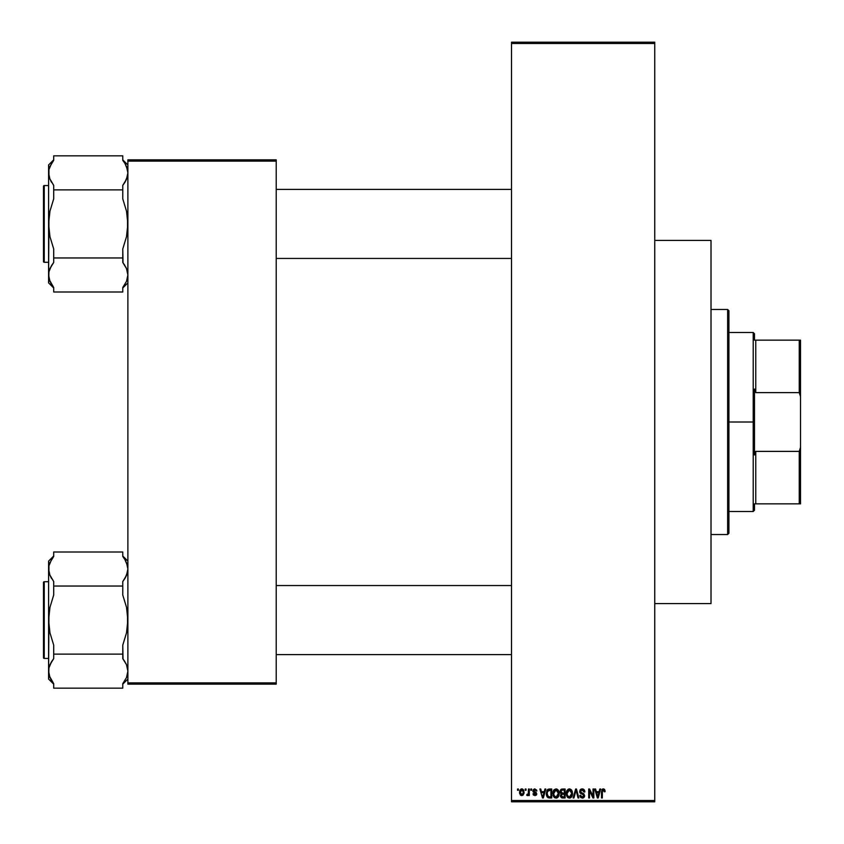<?xml version="1.0" encoding="UTF-8"?>
<svg xmlns="http://www.w3.org/2000/svg" width="844" height="844" viewBox="0 0 844 844"><rect width="100%" height="100%" fill="white"/><g stroke="black" fill="none" stroke-linecap="round" stroke-linejoin="round"><path stroke-width="1.27" d="M511.517 43.477L511.517 800.523L654.744 800.523L654.744 43.477L511.517 43.477L511.517 42.2L654.744 42.2L654.744 43.477L654.744 42.2L511.517 42.2L511.517 801.8L654.744 801.8L654.744 43.477L511.517 43.477M525.232 790.29L525.232 789.013L526.044 789.013L526.044 790.29L525.232 790.29L526.044 790.29L526.044 789.013L525.232 789.013L526.044 789.013L526.044 790.29L525.232 790.29L525.232 789.013L525.232 790.29M528.492 794.478L527.521 795.639L528.492 794.478L527.521 795.639L526.74 795.291L526.972 794.362L528.281 793.887L528.492 789.013L529.304 789.013L529.304 795.523L528.492 795.523L528.492 794.478L527.711 795.607L526.74 795.291L526.972 794.362L526.74 795.291L527.521 795.639L528.492 794.478L528.492 795.523L529.304 795.523L529.304 789.013L528.492 789.013L529.304 789.013L529.304 795.523L528.492 795.523M530.813 790.29L530.813 789.013L531.625 789.013L531.625 790.29L530.813 790.29L531.625 790.29L531.625 789.013L530.813 789.013L531.625 789.013L531.625 790.29L530.813 790.29L530.813 789.013L530.813 790.29M533.06 794.025L533.841 793.666L534.874 794.71L535.908 794.098L533.007 791.746L533.186 789.826L534.474 788.929L536.594 789.984L536.858 790.986L534.822 789.826L533.724 790.997L536.14 792.41L536.71 794.151L535.096 795.628L533.176 794.499L533.018 793.782L533.841 793.666L533.018 793.782L534.906 795.639L536.742 793.782L533.925 791.429L534.822 789.826L536.858 790.986L534.874 788.897L532.902 790.997L535.929 793.919L534.874 794.71L533.872 793.866M544.96 789.013L544.253 791.683L544.96 789.013L545.815 789.013L543.336 797.96L542.481 797.96L539.886 789.013L540.73 789.013L541.437 791.683L544.253 791.683L541.437 791.683L540.73 789.013L539.886 789.013L542.481 797.96L543.336 797.96L545.815 789.013L544.96 789.013L545.815 789.013L543.336 797.96L542.481 797.96L539.886 789.013L540.73 789.013M556.745 788.982L558.517 790.533L559.182 793.371L558.549 796.43L556.818 797.97L554.909 797.823L553.558 796.472L553.073 791.809L554.149 789.71L556.038 788.897L553.706 790.269L552.904 793.476L556.038 798.076L559.182 793.371L558.38 790.3L556.038 788.897L553.917 789.973M569.763 788.918L571.747 790.3L572.548 793.371L571.915 796.43L569.795 798.055L567.696 797.443L566.577 795.66L566.968 790.448L569.405 788.897L567.084 790.269L566.271 793.476L569.405 798.076L572.548 793.371L571.747 790.3L569.405 788.897L568.075 789.256M601.498 791.64L602.848 788.961L604.367 789.245L605.011 790.575L605.095 791.683L604.283 791.799L603.724 790.058L602.426 790.617L602.31 797.96L601.498 797.96L601.498 791.883L601.498 797.96L602.31 797.96L602.426 790.617L603.302 789.942L604.283 791.799L605.095 791.683L604.61 789.53L603.344 788.897L601.498 791.883L601.498 797.96L602.31 797.96M599.831 789.013L599.124 791.683L599.831 789.013L600.685 789.013L598.206 797.96L597.352 797.96L594.756 789.013L595.6 789.013L596.307 791.683L599.124 791.683L596.307 791.683L595.6 789.013L594.756 789.013L597.352 797.96L598.206 797.96L600.685 789.013L599.831 789.013L600.685 789.013L598.206 797.96L597.352 797.96L594.756 789.013L595.6 789.013M593.005 789.013L593.005 796.177L593.005 789.013L593.828 789.013L593.828 797.96L592.952 797.96L589.523 790.786L589.523 797.96L588.711 797.96L588.711 789.013L589.576 789.013L593.005 796.177L589.576 789.013L588.711 789.013L588.711 797.96L589.523 797.96L589.523 790.786L592.952 797.96L593.828 797.96L593.828 789.013L593.005 789.013L593.828 789.013L593.828 797.96L592.952 797.96M579.891 795.66L580.683 795.291L581.959 797.01L583.721 796.177L583.51 794.615L580.588 793.455L579.701 792.136L580.028 790.026L581.917 788.908L584.185 789.794L584.871 791.915L584.059 792.031L583.531 790.554L582.107 789.942L580.714 790.575L580.609 792.178L583.89 793.824L584.607 796.103L582.56 798.076L580.883 797.654L580.028 796.409L579.87 795.407L580.683 795.291L579.87 795.407L582.318 798.076L584.639 795.628L580.45 791.472L582.107 789.942L584.059 792.031L584.871 791.915L582.181 788.897L579.638 791.493L580.872 793.624L583.573 794.689L583.826 795.597L582.297 797.031L580.725 795.618M575.924 790.765L573.941 797.96L573.087 797.96L575.65 789.013L576.441 789.013L578.857 797.96L578.013 797.96L576.093 790.058L573.941 797.96L573.087 797.96L573.941 797.96L576.093 790.058L578.013 797.96L578.857 797.96L576.441 789.013L575.65 789.013L576.441 789.013L578.857 797.96L578.013 797.96L576.42 791.472M562.589 789.013L560.11 791.64L561.218 793.835L560.342 795.713L562.579 797.96L560.49 796.599L561.218 793.835L560.163 792.284L560.437 790.142L561.566 789.14L565.111 789.013L565.111 797.96L562.579 797.96L565.111 797.96L565.111 789.013L562.589 789.013L565.111 789.013L565.111 797.96L562.347 797.96M549.455 797.96L547.197 797.063L546.279 793.845L547.049 790.174L549.159 789.013L551.744 789.013L551.744 797.96L549.455 797.96L551.744 797.96L551.744 789.013L549.349 789.013L551.744 789.013L551.744 797.96L549.18 797.96M519.535 792.337L520.875 789.119L522.362 788.971L523.628 790.058L523.976 793.402L522.879 795.322L520.748 795.322L519.63 793.444L519.535 792.337L521.803 795.639L524.071 792.263L521.803 788.897L519.535 792.337M517.562 790.29L517.562 789.013L518.374 789.013L518.374 790.29L517.562 790.29L518.374 790.29L518.374 789.013L517.562 789.013L518.374 789.013L518.374 790.29L517.562 790.29L517.562 789.013L517.562 790.29M127.877 159.854L276.22 159.854L276.22 161.13L127.877 161.13L127.877 682.87L276.22 682.87L276.22 159.854L127.877 159.854L127.877 161.13L127.877 159.854M127.877 684.146L276.22 684.146L276.22 161.13L127.877 161.13L127.877 684.146L127.877 682.87L276.22 682.87L276.22 684.146L127.877 684.146M511.517 801.8L511.517 800.523L654.744 800.523L654.744 801.8L511.517 801.8M605.095 791.683L604.272 791.514M604.283 791.799L603.302 789.942L602.31 791.82M603.376 789.942L602.426 790.617L603.154 789.952M601.783 789.931L602.384 789.172M603.523 788.908L604.61 789.53M598.09 795.333L598.85 792.727L598.09 795.333M597.383 795.649L596.581 792.727L598.85 792.727L596.581 792.727L597.499 796.103M589.523 797.96L588.711 797.96L588.711 789.013L589.576 789.013M582.708 788.94L583.542 789.235M584.459 790.195L584.818 791.271M584.871 791.915L584.059 792.031L583.531 790.554M582.508 789.973L581.78 789.963M580.45 791.472L580.609 792.168M582.181 793.075L581.126 792.674M584.491 796.588L584.027 797.369M583.426 797.844L582.793 798.044M581.674 796.936L582.592 797.021M583.721 796.177L583.162 796.841M583.605 796.409L583.573 794.689L581.748 793.94M583.826 795.597L582.286 794.088L583.573 794.689M579.923 792.748L579.638 791.493M580.334 789.615L581.105 789.087M575.65 789.013L573.087 797.96L575.65 789.013M572.359 791.735L571.747 790.3M572.517 794.193L572.422 794.911M571.915 796.43L572.422 794.942M571.905 796.451L571.188 797.38M570.882 797.622L569.795 798.055M567.938 797.622L568.518 797.918M567.179 796.863L566.345 794.637M566.313 792.6L566.693 791.007M566.472 791.693L566.693 791.018M569.784 788.918L571.304 789.72M569.236 797.021L570.544 796.673M567.949 796.367L569.067 797.01M567.495 795.681L569.394 797.031L567.432 795.533L567.084 793.508L567.432 795.533L567.084 793.508L569.415 789.942L567.537 791.197L567.084 793.508L567.358 791.619M569.267 789.952L570.491 790.279L569.415 789.942L571.736 793.36L571.314 795.744L571.736 793.36L569.552 797.031M571.715 792.78L570.723 790.459M571.472 791.63L570.924 790.67M562.125 797.939L561.207 797.612M560.933 793.666L560.353 792.917M560.279 790.501L560.796 789.625M561.102 789.362L561.798 789.087M560.922 791.63L561.091 790.765L561.028 792.305L562.684 793.202L560.922 791.63L561.724 790.174L560.943 791.967M561.513 796.599L562.874 796.915L561.165 795.375L561.893 796.831M561.165 795.375L561.323 794.805M562.769 794.246L564.298 794.246L564.298 796.915L562.874 796.915L564.298 796.915L564.298 794.246L561.914 794.331L561.176 795.881M561.735 794.404L561.154 795.565M561.935 790.111L564.298 790.058L564.298 793.202L562.684 793.202L564.298 793.202L564.298 790.058L561.724 790.174M558.992 791.746L558.38 790.3M559.15 794.151L559.055 794.911M558.538 796.451L558.095 797.084M557.831 797.369L557.124 797.844M557.114 797.854L556.439 798.055M554.318 797.422L555.141 797.918M553.949 797.053L553.516 796.377M553.105 791.693L553.316 791.018M556.755 788.992L557.937 789.72M553.495 790.628L553.073 791.809M553.042 795.016L553.558 796.472M555.869 797.021L557.177 796.673M554.571 796.367L555.7 797.01M554.128 795.681L556.027 797.031L554.065 795.533L553.717 793.508L554.065 795.533L553.717 793.508L556.048 789.942L554.17 791.197L553.717 793.508L553.981 791.619M555.901 789.952L557.124 790.279L556.048 789.942L558.369 793.36L557.947 795.744L558.369 793.36L556.185 797.031M558.338 792.78L557.346 790.459M558.106 791.63L557.546 790.67M546.279 793.845L548.167 797.802M546.29 794.151L546.638 795.987M549.349 789.013L546.279 793.539M547.408 789.72L548.199 789.193M547.239 795.08L547.566 795.966M547.925 790.522L547.418 791.366L550.921 790.058L550.921 796.915L548.326 796.736L547.091 793.55L547.302 791.735M548.98 790.089L548.072 790.406M547.461 795.744L548.326 796.736L550.921 796.915L550.921 790.058L549.296 790.058M547.672 796.135L549.486 796.915M547.714 790.775L547.102 793.993M543.219 795.333L543.979 792.727L543.219 795.333M542.85 797.031L542.386 795.196L542.924 796.599M542.386 795.196L542.629 796.103M541.711 792.727L543.979 792.727L541.711 792.727M536.858 790.986L534.41 789.879M535.075 789.847L533.724 790.839L534.737 791.788L533.925 791.429M534.822 789.826L533.724 790.997M533.735 790.628L534.03 790.079M536.721 794.141L536.425 794.911M536.246 795.132L536.626 794.51M533.176 794.499L533.598 795.175M534.674 794.689L533.841 793.666L535.064 794.7M535.908 794.098L534.874 794.71L535.929 793.919L534.737 793.001L535.729 793.423M535.929 793.919L535.666 793.371M527.12 794.404L528.333 793.719L527.563 794.478L528.333 793.719L528.492 789.013M527.563 794.478L528.281 793.887M522.098 788.918L522.626 789.077M524.061 792.548L524.061 791.978M520.959 795.449L520.337 794.974M519.619 791.187L520.062 789.921M520.896 789.108L521.508 788.918M521.064 790.1L520.358 791.883L520.759 794.088M523.206 793.054L521.824 794.71L522.805 794.151L523.248 791.872L522.795 790.374L521.581 789.847L523.248 791.872M520.611 793.824L521.824 794.71L520.347 792.273L521.982 789.836M523.196 791.44L523.058 790.87M597.594 796.472L597.985 795.755M547.418 791.366L547.102 792.991M520.358 791.883L520.368 792.664M522.805 794.151L523.132 793.434M522.795 790.374L522.172 789.889M754.483 340.153L754.483 333.76L754.483 340.153L755.76 340.153L754.483 340.153M755.76 392.618L755.76 340.153L755.76 392.618L799.247 392.618L800.523 396.648L800.523 447.352L799.247 451.382L755.76 451.382L754.483 454.979L754.483 389.021L755.76 392.618L799.247 392.618L799.247 340.153L755.76 340.153L799.247 340.153L799.247 392.618L800.523 396.648L800.523 503.847L800.523 447.352L799.247 451.382L755.76 451.382L754.483 454.979L754.483 422L753.207 422L754.483 422L754.483 389.021L755.76 392.618M728.91 332.483L753.207 332.483L753.207 422L753.207 332.483L754.483 333.76M728.91 422L753.207 422L728.91 422L728.91 533.25L728.91 310.75L727.634 309.463L727.634 534.537L728.91 533.25L727.634 534.537L727.634 309.463L711.007 309.463L727.634 309.463L728.91 310.75L728.91 422M754.483 503.847L754.483 510.24L754.483 503.847L755.76 503.847L755.76 451.382L755.76 503.847L800.523 503.847L799.247 503.847L799.247 451.382L799.247 503.847L754.483 503.847M728.91 511.517L753.207 511.517L753.207 422L753.207 511.517L754.483 510.24M800.523 340.153L799.247 340.153L800.523 340.153L800.523 396.648L800.523 340.153M711.007 534.537L727.634 534.537L711.007 534.537M654.744 603.587L711.007 603.587L711.007 240.413L654.744 240.413L711.007 240.413L711.007 603.587L654.744 603.587M276.22 258.443L511.517 258.443L276.22 258.443M511.517 189.394L276.22 189.394L511.517 189.394M127.528 169.623L127.877 172.851L126.516 166.479L127.877 172.851L127.528 176.09L124.901 182.336L126.505 179.255L122.76 185.395L126.505 179.255L127.877 172.851L127.528 169.633L124.891 163.356L127.054 167.914M122.76 160.307L124.891 163.356L122.76 160.307L122.76 155.834L53.71 155.834L122.76 155.834L122.76 160.307M127.877 164.949L122.76 159.843L127.877 164.949M48.952 278.214L48.593 274.975L48.593 282.877L53.71 287.994L48.593 282.877L48.941 271.757L49.954 268.603L53.71 262.431L53.71 257.958L122.76 257.958L122.76 262.431L126.505 268.582L127.877 274.975L126.516 281.358L122.76 287.519L122.76 292.003L53.71 292.003L53.71 287.519L49.965 281.379L48.593 274.975L49.954 281.358L48.593 274.975L48.941 271.747L51.568 265.491L49.965 268.582L53.71 262.431L51.579 265.48L53.71 262.431L53.71 249.001L49.954 236.668L48.593 223.913L49.965 211.105L53.71 198.825L53.71 185.395L49.965 179.255L48.952 176.09L49.954 179.234L48.593 172.851L48.941 176.069L48.941 169.633L49.954 166.479L53.71 160.307L53.71 155.834L53.71 160.307L51.568 163.367L53.71 160.307M44.247 262.284L44.247 185.553A0.77 0.77 0 0 0 43.477 186.324L43.477 261.513A0.77 0.77 0 0 0 44.247 262.284L48.593 262.284L44.247 262.284A0.77 0.77 0 0 1 43.477 261.513L43.477 186.324A0.77 0.77 0 0 1 44.247 185.553L44.247 262.284M48.593 185.553L44.247 185.553L48.593 185.553M127.877 275.155L126.516 281.358L122.76 287.519L122.76 292.003L53.71 292.003L53.71 287.519L49.416 279.923M127.877 274.975L126.505 268.582L127.877 274.975L127.528 271.757M51.568 284.46L50.767 283.056M123.024 262.779L122.76 249.001L126.505 236.721L127.877 223.913L126.516 211.169L122.76 198.825L122.76 185.395L124.891 182.357L122.76 185.395L122.76 189.879L53.71 189.879L122.76 189.879L122.76 198.825L126.516 211.169L127.528 217.488L127.528 230.391L126.505 236.721L122.76 249.001L122.76 257.958L53.71 257.958L53.71 249.001L49.954 236.668L48.593 223.913L48.593 274.975L48.952 217.446L49.965 211.105L53.71 198.825L53.71 185.395L49.68 178.527M53.71 159.843L48.593 164.949L48.593 223.913L48.593 172.851L48.941 169.633L51.568 163.367M48.593 164.949L48.941 176.069M50.756 180.911L51.568 182.336M49.269 270.502L48.952 271.747M125.703 164.77L124.901 163.367M127.201 177.335L127.518 176.111M125.714 266.926L126.8 269.31M122.76 262.431L124.891 265.48M511.517 585.557L276.22 585.557L511.517 585.557M276.22 654.606L511.517 654.606L276.22 654.606M127.528 565.786L127.877 569.025L126.516 562.642L127.877 569.025L127.528 572.253L124.901 578.509L126.505 575.418L122.76 581.569L126.505 575.418L127.877 569.025L127.528 565.807L124.891 559.519L127.054 564.077M122.76 556.481L124.891 559.519L122.76 556.481L122.76 551.997L53.71 551.997L122.76 551.997L122.76 556.481M127.877 561.123L122.76 556.006L127.877 561.123M48.952 674.377L48.593 671.149L48.593 679.051L53.71 684.157L48.593 679.051L48.941 667.931L49.954 664.766L53.71 658.605L53.71 654.121L122.76 654.121L122.76 658.605L126.505 664.745L127.877 671.149L126.516 677.521L122.76 683.693L122.76 688.166L53.71 688.166L53.71 683.693L49.965 677.542L48.593 671.149L49.954 677.521L48.593 671.149L48.941 667.92L51.568 661.664L49.965 664.745L53.71 658.605L51.579 661.643L53.71 658.605L53.71 645.175L49.954 632.831L48.593 620.087L49.965 607.279L53.71 594.999L53.71 581.569L49.965 575.418L48.952 572.253L49.954 575.397L48.593 569.025L48.941 572.243L48.941 565.807L49.954 562.642L53.71 556.481L53.71 551.997L53.71 556.481L51.568 559.54L53.71 556.481M44.247 658.447L44.247 581.716A0.77 0.77 0 0 0 43.477 582.487L43.477 657.676A0.77 0.77 0 0 0 44.247 658.447L48.593 658.447L44.247 658.447A0.77 0.77 0 0 1 43.477 657.676L43.477 582.487A0.77 0.77 0 0 1 44.247 581.716L44.247 658.447M48.593 581.716L44.247 581.716L48.593 581.716M127.877 671.328L126.516 677.521L122.76 683.693L122.76 688.166L53.71 688.166L53.71 683.693L49.416 676.086M127.877 671.149L126.505 664.745L127.877 671.149L127.528 667.931M51.568 680.633L50.767 679.23M123.024 658.942L122.76 645.175L126.505 632.894L127.877 620.087L126.516 607.332L122.76 594.999L122.76 581.569L124.891 578.52L122.76 581.569L122.76 586.042L53.71 586.042L122.76 586.042L122.76 594.999L126.516 607.332L127.528 613.651L127.528 626.554L126.505 632.894L122.76 645.175L122.76 654.121L53.71 654.121L53.71 645.175L49.954 632.831L48.593 620.087L48.593 671.149L48.952 613.609L49.965 607.279L53.71 594.999L53.71 581.569L49.68 574.69M53.71 556.006L48.593 561.123L48.593 620.087L48.593 569.025L48.941 565.807L51.568 559.54M48.593 561.123L48.941 572.243M50.756 577.074L51.568 578.499M49.269 666.665L48.952 667.91M125.703 560.943L124.901 559.54M127.201 573.509L127.518 572.274M125.714 663.089L126.8 665.473M122.76 658.605L124.891 661.643M43.477 188.107L43.477 186.503M43.477 259.72L43.477 261.334M124.901 284.46L122.76 287.519M43.477 584.28L43.477 582.666M43.477 655.894L43.477 657.497M124.901 680.633L122.76 683.693M127.877 282.877L122.76 287.994M127.877 679.051L122.76 684.157"/></g></svg>
